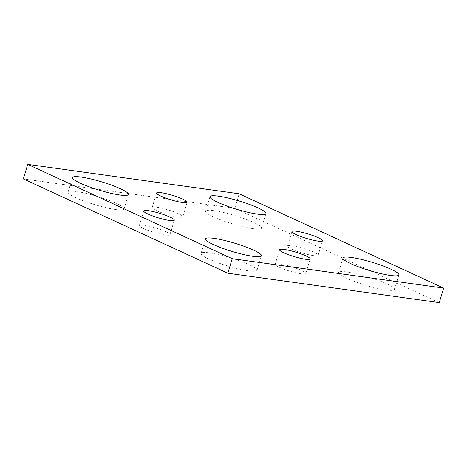 <?xml version="1.0" encoding="UTF-8"?>
<svg xmlns="http://www.w3.org/2000/svg" width="467" height="467" viewBox="0 0 467 467"><rect width="100%" height="100%" fill="white"/><g stroke="black" fill="none" stroke-linecap="round" stroke-linejoin="round"><path stroke-width="0.35" stroke-dasharray="2.33 1.75" d="M439.26 302.616L234.773 208.317L239.162 193.782M115.565 209.531A29.234 4.32 -163.2 0 1 84.574 201.265A29.234 4.32 -163.2 0 1 68.094 192.1A29.234 4.32 -163.2 0 1 97.334 196.409A29.234 4.32 -163.2 0 1 124.076 209A29.234 4.32 -163.2 0 1 115.565 209.531M248.532 270.848A29.234 4.32 -163.2 0 1 217.54 262.588A29.234 4.32 -163.2 0 1 201.061 253.418A29.234 4.32 -163.2 0 1 230.301 257.731A29.234 4.32 -163.2 0 1 257.043 270.317A29.234 4.32 -163.2 0 1 248.532 270.848M386.005 289.966A29.234 4.32 -163.2 0 1 355.019 281.7A29.234 4.32 -163.2 0 1 338.54 272.535A29.234 4.32 -163.2 0 1 367.774 276.843A29.234 4.32 -163.2 0 1 394.516 289.435A29.234 4.32 -163.2 0 1 386.005 289.966M253.038 228.649A29.234 4.32 -163.2 0 1 222.053 220.383A29.234 4.32 -163.2 0 1 205.573 211.212A29.234 4.32 -163.2 0 1 234.808 215.526A29.234 4.32 -163.2 0 1 261.549 228.112A29.234 4.32 -163.2 0 1 253.038 228.649M178.108 217.056A15.983 2.364 -163.2 0 1 161.168 212.538A15.983 2.364 -163.2 0 1 152.16 207.529A15.983 2.364 -163.2 0 1 168.143 209.881A15.983 2.364 -163.2 0 1 182.76 216.764A15.983 2.364 -163.2 0 1 178.108 217.056M301.168 273.808A15.983 2.364 -163.2 0 1 284.228 269.29A15.983 2.364 -163.2 0 1 275.221 264.275A15.983 2.364 -163.2 0 1 291.204 266.634A15.983 2.364 -163.2 0 1 305.821 273.516A15.983 2.364 -163.2 0 1 301.168 273.808M165.289 235.018A15.983 2.364 -163.2 0 1 148.348 230.5A15.983 2.364 -163.2 0 1 139.341 225.485A15.983 2.364 -163.2 0 1 155.324 227.843A15.983 2.364 -163.2 0 1 169.941 234.726A15.983 2.364 -163.2 0 1 165.289 235.018M313.503 255.624A15.983 2.364 -163.2 0 1 296.563 251.106A15.983 2.364 -163.2 0 1 287.555 246.097A15.983 2.364 -163.2 0 1 303.538 248.456A15.983 2.364 -163.2 0 1 318.155 255.332A15.983 2.364 -163.2 0 1 313.503 255.624M234.773 208.317L23.35 178.914M124.076 209L128.46 194.465M68.094 192.1L72.484 177.565M257.043 270.317L261.427 255.788M201.061 253.418L205.451 238.888M394.516 289.435L398.906 274.9M338.54 272.535L342.924 258M261.549 228.112L265.939 213.582M205.573 211.212L209.957 196.683M182.76 216.764L187.144 202.234M152.16 207.529L156.544 192.994M305.821 273.516L310.205 258.987M275.221 264.275L279.605 249.746M169.941 234.726L174.325 220.19M139.341 225.485L143.725 210.956M318.155 255.332L322.545 240.803M287.555 246.097L291.945 231.562"/><path stroke-width="0.7" d="M443.65 288.086L239.162 193.782L27.74 164.384L232.227 258.683L443.65 288.086L439.26 302.616L227.838 273.218L232.227 258.683M227.838 273.218L23.35 178.914L27.74 164.384M119.949 195.002A29.234 4.32 -163.2 0 1 88.963 186.736A29.234 4.32 -163.2 0 1 72.484 177.565A29.234 4.32 -163.2 0 1 101.718 181.879A29.234 4.32 -163.2 0 1 128.46 194.465A29.234 4.32 -163.2 0 1 119.949 195.002M252.916 256.319A29.234 4.32 -163.2 0 1 221.93 248.053A29.234 4.32 -163.2 0 1 205.451 238.888A29.234 4.32 -163.2 0 1 234.691 243.196A29.234 4.32 -163.2 0 1 261.427 255.788A29.234 4.32 -163.2 0 1 252.916 256.319M390.394 275.437A29.234 4.32 -163.2 0 1 359.403 267.171A29.234 4.32 -163.2 0 1 342.924 258A29.234 4.32 -163.2 0 1 372.164 262.314A29.234 4.32 -163.2 0 1 398.906 274.9A29.234 4.32 -163.2 0 1 390.394 275.437M257.428 214.114A29.234 4.32 -163.2 0 1 226.437 205.854A29.234 4.32 -163.2 0 1 209.957 196.683A29.234 4.32 -163.2 0 1 239.197 200.997A29.234 4.32 -163.2 0 1 265.939 213.582A29.234 4.32 -163.2 0 1 257.428 214.114M182.492 202.526A15.983 2.364 -163.2 0 1 165.552 198.008A15.983 2.364 -163.2 0 1 156.544 192.994A15.983 2.364 -163.2 0 1 172.527 195.352A15.983 2.364 -163.2 0 1 187.144 202.234A15.983 2.364 -163.2 0 1 182.492 202.526M305.552 259.273A15.983 2.364 -163.2 0 1 288.612 254.76A15.983 2.364 -163.2 0 1 279.605 249.746A15.983 2.364 -163.2 0 1 295.588 252.104A15.983 2.364 -163.2 0 1 310.205 258.987A15.983 2.364 -163.2 0 1 305.552 259.273M169.673 220.482A15.983 2.364 -163.2 0 1 152.732 215.97A15.983 2.364 -163.2 0 1 143.725 210.956A15.983 2.364 -163.2 0 1 159.708 213.314A15.983 2.364 -163.2 0 1 174.325 220.19A15.983 2.364 -163.2 0 1 169.673 220.482M317.893 241.095A15.983 2.364 -163.2 0 1 300.952 236.576A15.983 2.364 -163.2 0 1 291.945 231.562A15.983 2.364 -163.2 0 1 307.928 233.92A15.983 2.364 -163.2 0 1 322.545 240.803A15.983 2.364 -163.2 0 1 317.893 241.095"/></g></svg>
